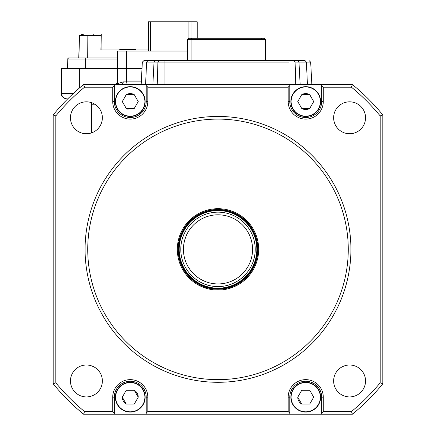<?xml version="1.0" encoding="UTF-8"?>
<svg xmlns="http://www.w3.org/2000/svg" width="436" height="436" viewBox="0 0 436 436"><rect width="100%" height="100%" fill="white"/><g stroke="black" fill="none" stroke-linecap="round" stroke-linejoin="round"><path stroke-width="0.65" d="M348.266 249.37A130.266 130.266 0 0 0 218 119.104A130.266 130.266 0 0 0 87.734 249.37A130.266 130.266 0 0 0 218 379.642A130.266 130.266 0 0 0 348.266 249.37M85.075 249.37A132.925 132.925 0 0 1 218 116.445A132.925 132.925 0 0 1 350.925 249.37A132.925 132.925 0 0 1 218 382.296A132.925 132.925 0 0 1 85.075 249.37M177.327 249.37A40.673 40.673 0 0 0 218 290.049A40.673 40.673 0 0 0 258.673 249.37A40.673 40.673 0 0 0 218 208.697A40.673 40.673 0 0 0 177.327 249.37M333.638 117.78A15.952 15.952 0 0 0 349.59 133.732A15.952 15.952 0 0 0 365.542 117.78A15.952 15.952 0 0 0 349.59 101.828A15.952 15.952 0 0 0 333.638 117.78M70.458 117.78A15.952 15.952 0 0 0 86.41 133.732A15.952 15.952 0 0 0 102.362 117.78A15.952 15.952 0 0 0 86.41 101.828A15.952 15.952 0 0 0 70.458 117.78M333.638 380.96A15.952 15.952 0 0 0 349.59 396.913A15.952 15.952 0 0 0 365.542 380.96A15.952 15.952 0 0 0 349.59 365.008A15.952 15.952 0 0 0 333.638 380.96M70.458 380.96A15.952 15.952 0 0 0 86.41 396.913A15.952 15.952 0 0 0 102.362 380.96A15.952 15.952 0 0 0 86.41 365.008A15.952 15.952 0 0 0 70.458 380.96M146.218 84.54L289.782 84.54L289.782 101.555A15.952 15.952 0 0 0 305.734 117.507A15.952 15.952 0 0 0 321.681 101.555L321.681 84.54L352.408 84.54A212.681 212.681 0 0 1 382.83 114.962L382.83 383.778A212.681 212.681 0 0 1 352.408 414.2L83.592 414.2A212.681 212.681 0 0 1 53.17 383.778L53.17 114.962A212.681 212.681 0 0 1 83.592 84.54L114.319 84.54L114.319 101.555A15.952 15.952 0 0 0 130.266 117.507A15.952 15.952 0 0 0 146.218 101.555L146.218 84.54L114.319 84.54M288.185 101.555L288.185 87.2L147.815 87.2L147.815 101.555A17.549 17.549 0 0 1 130.266 119.104A17.549 17.549 0 0 1 112.722 101.555L112.722 87.2L84.54 87.2A210.027 210.027 0 0 0 55.83 115.911L55.83 382.83A210.027 210.027 0 0 0 84.54 411.54L112.722 411.54L112.722 397.185A17.549 17.549 0 0 1 130.266 379.642A17.549 17.549 0 0 1 147.815 397.185L147.815 411.54L288.185 411.54L288.185 397.185A17.549 17.549 0 0 1 305.734 379.642A17.549 17.549 0 0 1 323.278 397.185L323.278 411.54L351.46 411.54A210.027 210.027 0 0 0 380.17 382.83L380.17 115.911A210.027 210.027 0 0 0 351.46 87.2L323.278 87.2L323.278 101.555A17.549 17.549 0 0 1 305.734 119.104A17.549 17.549 0 0 1 288.185 101.555L289.782 101.555M321.681 84.54L289.782 84.54M146.218 414.2L146.218 397.185A15.952 15.952 0 0 0 130.266 381.233A15.952 15.952 0 0 0 114.319 397.185L114.319 414.2M321.681 414.2L321.681 397.185A15.952 15.952 0 0 0 305.734 381.233A15.952 15.952 0 0 0 289.782 397.185L289.782 414.2M147.815 87.2L146.218 85.603M114.319 85.603L112.722 87.2M323.278 87.2L321.681 85.603M289.782 85.603L288.185 87.2M321.681 413.137L323.278 411.54M288.185 411.54L289.782 413.137M112.722 411.54L114.319 413.137M146.218 413.137L147.815 411.54M352.408 84.54L351.46 87.2M382.83 114.962L380.17 115.911M382.83 383.778L380.17 382.83M352.408 414.2L351.46 411.54M83.592 414.2L84.54 411.54M53.17 383.778L55.83 382.83M53.17 114.962L55.83 115.911M83.592 84.54L84.54 87.2M66.937 98.896L67.694 98.896L66.937 98.896A5.319 5.254 90 0 1 61.683 93.582L61.422 68.588L142.005 68.588L126.347 68.588L126.347 81.881L141.308 81.881M144.888 101.555A14.622 14.622 0 0 0 130.266 86.933A14.622 14.622 0 0 0 115.649 101.555A14.622 14.622 0 0 0 130.266 116.178A14.622 14.622 0 0 0 144.888 101.555M122.293 101.555L126.282 94.65L134.255 94.65L138.245 101.555L134.255 108.466L126.282 108.466L122.293 101.555M115.382 101.555A14.889 14.889 0 0 1 130.266 86.666A14.889 14.889 0 0 1 145.155 101.555A14.889 14.889 0 0 1 130.266 116.445A14.889 14.889 0 0 1 115.382 101.555M144.888 397.185A14.622 14.622 0 0 0 130.266 382.563A14.622 14.622 0 0 0 115.649 397.185A14.622 14.622 0 0 0 130.266 411.807A14.622 14.622 0 0 0 144.888 397.185M122.293 397.185L126.282 390.28L134.255 390.28L138.245 397.185L134.255 404.09L126.282 404.09L122.293 397.185A7.973 7.973 0 0 0 126.282 404.09M115.382 397.185A14.889 14.889 0 0 1 130.266 382.296A14.889 14.889 0 0 1 145.155 397.185A14.889 14.889 0 0 1 130.266 412.075A14.889 14.889 0 0 1 115.382 397.185M320.351 397.185A14.622 14.622 0 0 0 305.734 382.563A14.622 14.622 0 0 0 291.112 397.185A14.622 14.622 0 0 0 305.734 411.807A14.622 14.622 0 0 0 320.351 397.185M297.755 397.185L301.745 390.28L309.718 390.28L313.707 397.185L309.718 404.09L301.745 404.09L297.755 397.185A7.973 7.973 0 0 0 301.745 404.09M290.845 397.185A14.889 14.889 0 0 1 305.734 382.296A14.889 14.889 0 0 1 320.618 397.185A14.889 14.889 0 0 1 305.734 412.075A14.889 14.889 0 0 1 290.845 397.185M320.351 101.555A14.622 14.622 0 0 0 305.734 86.933A14.622 14.622 0 0 0 291.112 101.555A14.622 14.622 0 0 0 305.734 116.178A14.622 14.622 0 0 0 320.351 101.555M297.755 101.555L301.745 94.65L309.718 94.65L313.707 101.555L309.718 108.466L301.745 108.466L297.755 101.555M290.845 101.555A14.889 14.889 0 0 1 305.734 86.666A14.889 14.889 0 0 1 320.618 101.555A14.889 14.889 0 0 1 305.734 116.445A14.889 14.889 0 0 1 290.845 101.555M126.282 94.65A7.973 7.973 0 0 1 134.255 94.65M128.13 109.24A7.973 7.973 0 0 1 126.282 108.466M134.255 390.28A7.973 7.973 0 0 1 138.245 397.185M309.718 108.466A7.973 7.973 0 0 1 301.745 108.466M301.745 94.65A7.973 7.973 0 0 1 309.718 94.65M147.63 60.664L155.636 60.615A1.597 1.597 -90 0 0 154.039 62.125L157.93 62.125L158.884 60.615L297.379 60.615L298.976 62.125A1.597 1.597 -90 0 0 297.379 60.615L305.053 60.615L306.415 62.125L310.672 62.125L311.849 84.54L310.672 62.125L309.08 60.615M298.289 62.125L298.289 60.898L298.289 62.125M192.102 38.281L261.518 38.281L261.96 39.349L265.453 39.349L264.39 38.281L260.913 38.281M188.625 38.281L187.562 39.349L191.055 39.349L191.497 38.281L188.625 38.281M191.055 60.615L191.055 39.349L261.96 39.349L261.96 60.615M265.453 60.615L265.453 39.349M187.562 39.349L187.562 60.615M294.131 60.615L295.085 62.125L298.976 62.125L300.148 84.54L298.976 62.125L306.415 62.125L307.424 84.54M185.84 60.615L173.604 60.615M157.227 84.54L157.93 62.125L164.034 62.125L164.034 60.615L154.726 60.615M298.289 60.615L267.175 60.615M143.935 60.615L142.343 62.125L143.935 60.615L147.968 60.615L146.6 62.125L154.039 62.125L155.636 60.615L158.884 60.615M295.788 84.54L295.085 62.125M145.591 84.54L146.6 62.125M152.867 84.54L154.039 62.125M81.51 35.627L80.611 35.61L82.121 34.03L148.393 34.03M101.228 34.03L100.89 49.982L148.393 49.982L135.858 49.982L135.858 49.448L135.454 49.448L135.454 49.982M129.143 49.982L129.143 49.448L128.01 49.448L128.01 49.982L126.843 49.448L126.653 49.982L126.653 49.448L127.356 49.448M119.764 49.448L120.276 49.448L119.764 49.448L119.764 49.982L101.926 49.982L101.926 34.03M100.967 35.621L79.526 35.627L78.878 57.955L77.27 57.955M93.413 34.03L93.151 34.727L94.013 35.627M93.151 34.727L93.113 35.627L93.424 35.627M87.838 35.627L87.718 57.955L78.747 57.955L79.526 35.627M67.531 68.588L67.793 59.018A1.063 1.052 -90 0 1 68.844 57.955L117.377 57.955M120.276 49.982L120.276 49.448L121.246 49.448L120.734 49.448L120.734 49.982M121.246 49.982L121.246 49.448L126.653 49.448M126.069 49.982L126.069 49.448L125.557 49.448L125.557 49.982M130.538 49.982L130.538 49.448L135.454 49.448M129.143 49.448L130.538 49.448M130.718 49.982L130.718 49.448M135.144 49.982L135.144 49.448M134.784 49.982L134.784 49.448M134.462 49.982L134.462 49.448M134.059 49.982L134.059 49.448M117.3 84.54L117.377 68.588L126.347 68.588L126.347 51.045L187.562 51.045M126.347 51.045L117.377 51.045L117.507 84.143C117.104 83.761 119.077 83.009 123.437 81.881L126.347 81.881L125.933 84.54M122.293 84.54L123.437 81.881M197.219 38.281L197.219 21.8L148.393 21.8L148.393 51.045M191.982 21.8L191.982 38.281M188.935 21.8L188.935 38.281M150.6 21.8L150.6 51.045M117.507 68.588L117.377 51.045M252.558 249.37A34.558 34.558 0 0 0 218 214.812A34.558 34.558 0 0 0 183.442 249.37A34.558 34.558 0 0 0 218 283.934A34.558 34.558 0 0 0 252.558 249.37M255.218 249.37A37.218 37.218 0 0 0 218 212.152A37.218 37.218 0 0 0 180.782 249.37A37.218 37.218 0 0 0 218 286.588A37.218 37.218 0 0 0 255.218 249.37M257.349 249.37A39.349 39.349 0 0 0 218 210.027A39.349 39.349 0 0 0 178.651 249.37A39.349 39.349 0 0 0 218 288.719A39.349 39.349 0 0 0 257.349 249.37M257.878 249.37A39.878 39.878 0 0 0 218 209.493A39.878 39.878 0 0 0 178.122 249.37A39.878 39.878 0 0 0 218 289.248A39.878 39.878 0 0 0 257.878 249.37M147.815 101.555L146.218 101.555M112.722 101.555L114.319 101.555M323.278 101.555L321.681 101.555M321.681 397.185L323.278 397.185M289.782 397.185L288.185 397.185M112.722 397.185L114.319 397.185M147.815 397.185L146.218 397.185M114.733 84.54L117.377 82.998M79.363 88.083L79.363 68.588M61.683 93.582L73.21 93.582M91.615 132.855L91.615 104.215A5.319 5.254 -90 0 0 91.375 102.624M94.803 104.215L91.615 104.215M288.981 60.615L288.981 62.125L164.034 62.125L164.034 84.54M288.981 84.54L288.981 62.125M83.756 34.03L83.756 35.627M82.3 35.627L82.366 34.03M85.794 57.955L85.63 59.018L117.377 59.018M68.594 57.955L67.531 59.018L85.63 59.018L85.63 68.588M67.793 59.018L67.793 68.588M125.366 49.982L125.366 49.448M179.185 249.37A38.815 38.815 0 0 0 218 288.185A38.815 38.815 0 0 0 256.815 249.37A38.815 38.815 0 0 0 218 210.555A38.815 38.815 0 0 0 179.185 249.37M66.735 98.896C59.487 96.394 62.441 95.173 61.422 93.582L61.422 68.588M91.353 132.947L91.08 102.525M142.343 62.125L141.171 84.54"/></g></svg>
